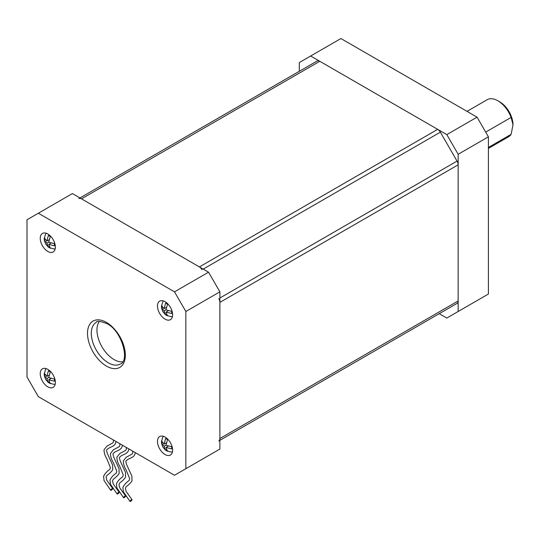<?xml version="1.0" encoding="UTF-8"?>
<svg xmlns="http://www.w3.org/2000/svg" width="540" height="540" viewBox="0 0 540 540"><rect width="100%" height="100%" fill="white"/><g stroke="black" fill="none" stroke-linecap="round" stroke-linejoin="round"><path stroke-width="0.81" d="M458.156 154.278L446.816 134.622L477.07 117.153L488.417 136.809L458.156 154.278L458.156 311.492L446.816 318.047L439.25 313.679M477.07 117.153L340.916 38.543L310.655 56.012L446.816 134.622M310.655 56.012L299.309 62.566L299.309 71.3M458.156 311.492L488.417 294.023L488.417 136.809M317.115 61.02L79.947 197.944L317.115 61.02A5.346 3.085 60 0 1 319.788 61.283L437.683 129.35A5.346 3.085 60 0 1 440.357 132.172L457.049 161.089A5.346 3.085 60 0 1 458.156 164.822L458.156 300.949A5.346 3.085 60 0 1 457.049 303.399L440.357 313.038A5.346 3.085 60 0 1 440.33 313.051M218.781 440.964A5.346 3.085 -120 0 0 219.888 438.514L219.888 302.387A5.346 3.085 -120 0 0 218.781 298.654M202.082 269.737A5.346 3.085 -120 0 0 199.409 266.915L81.513 198.848A5.346 3.085 -120 0 0 78.84 198.585M47.803 369.36A10.699 6.176 -120 0 0 42.451 368.827A10.699 6.176 -120 0 0 40.811 377.399A10.699 6.176 -120 0 0 47.803 386.829A10.699 6.176 -120 0 0 53.15 387.356A10.699 6.176 -120 0 0 54.79 378.783A10.699 6.176 -120 0 0 47.803 369.36M47.803 233.975A10.699 6.176 -120 0 0 42.451 233.449A10.699 6.176 -120 0 0 40.811 242.015A10.699 6.176 -120 0 0 47.803 251.444A10.699 6.176 -120 0 0 53.15 251.971A10.699 6.176 -120 0 0 54.79 243.405A10.699 6.176 -120 0 0 47.803 233.975M165.044 437.049A10.699 6.176 -120 0 0 159.698 436.523A10.699 6.176 -120 0 0 158.058 445.095A10.699 6.176 -120 0 0 165.044 454.518A10.699 6.176 -120 0 0 170.397 455.051A10.699 6.176 -120 0 0 172.037 446.479A10.699 6.176 -120 0 0 165.044 437.049M165.044 301.664A10.699 6.176 -120 0 0 159.698 301.138A10.699 6.176 -120 0 0 158.058 309.71A10.699 6.176 -120 0 0 165.044 319.133A10.699 6.176 -120 0 0 170.397 319.666A10.699 6.176 -120 0 0 172.037 311.094A10.699 6.176 -120 0 0 165.044 301.664M99.326 321.435A24.07 13.898 -120 0 0 99.212 341.098A24.07 13.898 -120 0 0 113.987 359.532A24.07 13.898 -120 0 0 122.634 361.8M118.564 492.386A1.337 0.371 138.2 0 0 117.491 493.29A1.337 0.371 138.2 0 0 117.16 494.033A1.337 0.371 138.2 0 0 117.761 493.898A1.337 0.371 138.2 0 0 118.827 492.986A1.337 0.371 138.2 0 0 119.158 492.251A1.337 0.371 138.2 0 0 118.564 492.386M131.423 499.811A1.337 0.371 138.2 0 0 130.356 500.715A1.337 0.371 138.2 0 0 130.019 501.458A1.337 0.371 138.2 0 0 130.619 501.323A1.337 0.371 138.2 0 0 131.686 500.411A1.337 0.371 138.2 0 0 132.017 499.675A1.337 0.371 138.2 0 0 131.423 499.811M124.99 496.098A1.337 0.371 138.2 0 0 123.923 497.002A1.337 0.371 138.2 0 0 123.593 497.745A1.337 0.371 138.2 0 0 124.186 497.61A1.337 0.371 138.2 0 0 125.253 496.699A1.337 0.371 138.2 0 0 125.584 495.963A1.337 0.371 138.2 0 0 124.99 496.098M112.131 488.673A1.337 0.371 138.2 0 0 111.064 489.577A1.337 0.371 138.2 0 0 110.734 490.32A1.337 0.371 138.2 0 0 111.328 490.185A1.337 0.371 138.2 0 0 112.394 489.281A1.337 0.371 138.2 0 0 112.725 488.538A1.337 0.371 138.2 0 0 112.131 488.673M50.882 378.5L48.836 379.782L54.425 381.206L54.425 379.026L48.836 377.595A1.978 1.141 -120 0 0 48.748 377.447L50.308 371.891L48.418 370.798L46.859 376.353L48.992 375.226M46.859 376.353A1.978 1.141 -120 0 0 46.771 376.407L44.294 373.174L44.294 375.361L46.859 378.641L48.418 382.495L50.308 383.589L48.748 379.829A1.978 1.141 -120 0 0 48.836 379.782M50.882 243.115L48.836 244.397L54.425 245.828L54.425 243.641L48.836 242.217A1.978 1.141 -120 0 0 48.748 242.062L50.308 236.507L48.418 235.413L46.859 240.968L48.992 239.841M46.859 240.968A1.978 1.141 -120 0 0 46.771 241.022L44.294 237.789L44.294 239.976L46.859 243.257L48.418 247.111L50.308 248.204L48.748 244.451A1.978 1.141 -120 0 0 48.836 244.397M168.129 446.189L166.077 447.471L171.673 448.902L171.673 446.715L166.077 445.291A1.978 1.141 -120 0 0 165.989 445.136L167.555 439.58L165.659 438.487L164.099 444.049L166.239 442.915M164.099 444.049A1.978 1.141 -120 0 0 164.012 444.096L161.541 440.87L161.541 443.05L164.099 446.33L165.659 450.191L167.555 451.278L165.989 447.525A1.978 1.141 -120 0 0 166.077 447.471M168.129 310.804L166.077 312.086L171.673 313.517L171.673 311.33L166.077 309.906A1.978 1.141 -120 0 0 165.989 309.751L167.555 304.196L165.659 303.102L164.099 308.664L166.239 307.53M164.099 308.664A1.978 1.141 -120 0 0 164.012 308.711L161.541 305.485L161.541 307.665L164.099 310.946L165.659 314.807L167.555 315.893L165.989 312.14A1.978 1.141 -120 0 0 166.077 312.086M162.23 307.267L161.568 308.029L162.837 311.614L165.362 314.597L166.347 314.408M165.989 309.751L164.099 310.946M172.442 316.507L171.099 316.636L166.523 315.401M162.23 442.651L161.568 443.414L162.837 446.992L165.362 449.982L166.347 449.793M165.989 445.136L164.099 446.33M172.442 451.892L171.099 452.021L166.523 450.785M44.982 239.578L44.327 240.341L45.596 243.918L48.114 246.908L49.106 246.719M48.748 242.062L46.859 243.257M55.195 248.819L53.858 248.947L49.275 247.712M44.982 374.963L44.327 375.725L45.596 379.303L48.114 382.286L49.106 382.097M48.748 377.447L46.859 378.641M55.195 384.203L53.858 384.332L49.275 383.089M38.347 396.657L174.501 475.261L185.848 468.713L185.848 311.492L174.501 291.843L38.347 213.232L27 219.78L27 377.001L38.347 396.657M38.347 213.232L72.387 193.576L208.541 272.187L219.888 291.843L219.888 449.057L185.848 468.713M219.888 291.843L185.848 311.492M174.501 291.843L208.541 272.187M499.763 101.871L497.873 100.778L499.763 101.871A18.718 10.807 60 0 1 513 124.801L511.11 117.43A21.398 12.353 -120 0 0 497.873 100.778L497.873 100.778A21.398 12.353 -120 0 0 487.175 99.718L467.026 111.355M488.417 148.412L508.572 136.775A21.398 12.353 -120 0 0 511.11 134.345L513 124.801M488.417 147.447L511.11 134.345M485.703 132.104L511.11 117.43M219.888 438.514L458.156 300.949M219.888 440.323L440.357 313.038M440.357 132.172L203.195 269.102M199.409 266.915L437.683 129.35M219.888 298.019L457.049 161.089M319.788 61.283L81.513 198.848M458.156 164.822L219.888 302.387M108.317 362.806A24.07 13.898 -120 0 0 120.353 364.001C129.755 361.368 122.303 331.088 106.981 323.635C100.217 321.118 96.647 320.679 96.282 322.312A24.07 13.898 -120 0 0 92.59 341.597A24.07 13.898 -120 0 0 108.317 362.806M106.427 322.414A26.744 15.437 60 0 1 125.334 355.165A26.744 15.437 60 0 1 106.427 366.086A26.744 15.437 60 0 1 87.514 333.329A26.744 15.437 60 0 1 106.427 322.414M119.907 443.745L119.758 445.898L119.198 446.688L113.36 449.813L110.457 453.519C110.477 456.516 111.429 459.533 113.312 462.584L116.822 471.285L116.289 473.081C113.319 475.099 111.22 477.434 110.011 480.087L110.491 484.333L117.16 494.033M122.647 445.325L121.297 448.362L119.306 449.908L114.831 452.061C112.509 454.235 112.664 452.972 113.812 457.286L119.003 468.639L119.144 473.432C118.132 475.16 116.174 477.104 113.285 479.257L112.563 480.87L113.258 484.022L119.158 492.251M132.766 451.17L132.617 453.323L132.057 454.113L126.218 457.238L123.316 460.944C123.336 463.941 124.288 466.958 126.171 470.009L129.681 478.71L129.148 480.506C126.178 482.517 124.085 484.853 122.87 487.512L123.35 491.758L130.019 501.458M135.506 452.75L134.156 455.787L132.165 457.333L127.69 459.479C125.368 461.66 125.523 460.397 126.671 464.711L131.861 476.064L132.003 480.85C130.99 482.585 129.033 484.529 126.144 486.675L125.422 488.295L126.117 491.447L132.017 499.675M126.34 447.458L126.191 449.611L125.624 450.401L119.792 453.526L116.883 457.232C116.91 460.229 117.862 463.246 119.738 466.297L123.248 474.998L122.722 476.793C119.745 478.811 117.653 481.147 116.438 483.8L116.924 488.045L123.593 497.745M129.08 449.037L127.724 452.075L125.732 453.62L121.257 455.767C118.935 457.947 119.097 456.685 120.238 460.998L125.435 472.351L125.577 477.137C124.558 478.872 122.607 480.816 119.711 482.963L118.989 484.583L119.691 487.735L125.584 495.963M113.474 440.033L113.333 442.186L112.766 442.976L106.933 446.101L104.024 449.807C104.051 452.804 105.003 455.821 106.88 458.872L110.389 467.573L109.863 469.368C106.886 471.386 104.794 473.722 103.579 476.375L104.065 480.62L110.734 490.32M116.215 441.612L114.865 444.65L112.874 446.195L108.398 448.349C106.076 450.529 106.238 449.26 107.379 453.573L112.577 464.927L112.718 469.719C111.699 471.447 109.748 473.391 106.853 475.544L106.13 477.158L106.832 480.31L112.725 488.538M163.458 300.942L162.675 302.036L161.453 306.659M163.458 436.327L162.675 437.42L161.453 442.044M46.21 233.253L45.428 234.347L44.206 238.97M46.21 368.638L45.428 369.731L44.206 374.355"/></g></svg>
